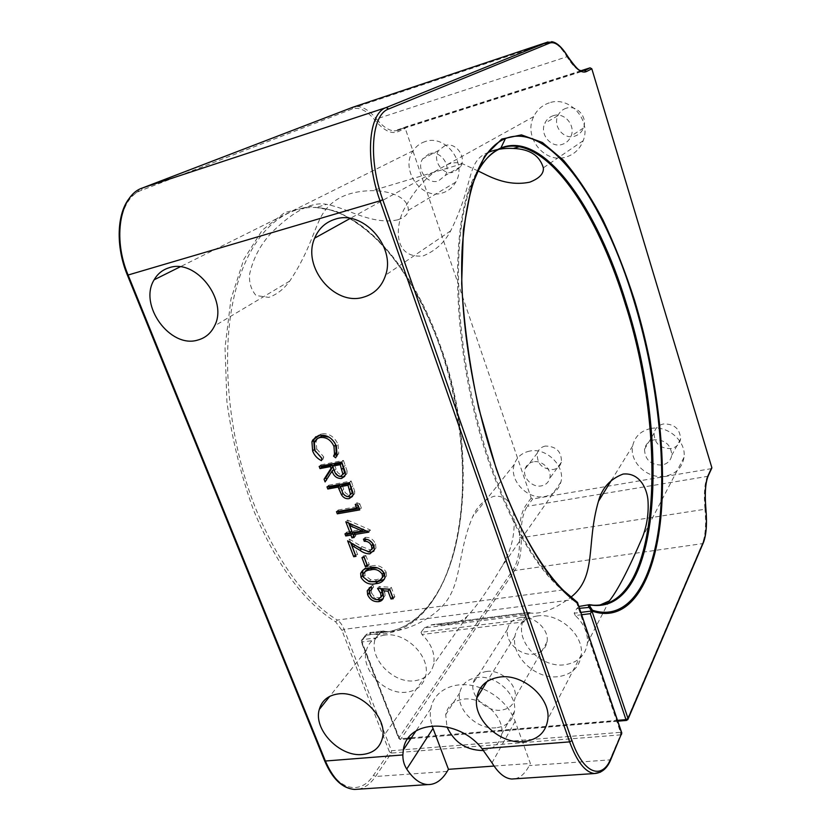 <?xml version="1.0" encoding="UTF-8"?>
<svg xmlns="http://www.w3.org/2000/svg" width="831" height="831" viewBox="0 0 831 831"><rect width="100%" height="100%" fill="white"/><g stroke="black" fill="none" stroke-linecap="round" stroke-linejoin="round"><path stroke-width="0.62" stroke-dasharray="4.16 3.12" d="M486.904 671.438C479.227 672.57 474.626 676.579 473.099 683.456C470.232 696.295 486.623 712.022 500.968 710.173C508.998 709.113 513.724 704.927 515.158 697.604C517.588 684.744 500.979 669.37 486.904 671.438M520.663 617.526C513.413 618.721 509.019 622.616 507.502 629.181C504.646 641.449 519.977 656.137 533.533 654.122C541.126 652.969 545.635 648.897 547.058 641.906C549.478 629.638 533.969 615.324 520.663 617.526M483.465 750.476C493.874 749.043 499.95 743.558 501.706 734.022C504.739 717.049 482.479 696.523 463.854 699.1C453.726 700.491 447.68 705.675 445.707 714.67L446.964 726.886M495.972 727.779C477.285 730.054 455.97 709.497 459.73 692.846C461.704 684.006 467.656 678.865 477.565 677.431C495.806 674.772 517.495 694.747 514.451 711.429C512.634 721.017 506.474 726.471 495.972 727.779M553.269 115.686C549.395 116.963 546.58 119.498 544.824 123.3C539.433 134.186 551.046 148.261 562.203 144.397C566.389 143.057 569.339 140.283 571.063 136.076C575.831 125.19 564.135 111.78 553.269 115.686M566.15 108.248C562.369 109.505 559.616 111.977 557.881 115.675C552.594 126.281 563.865 139.951 574.751 136.17C578.833 134.851 581.721 132.15 583.414 128.057C588.088 117.451 576.745 104.426 566.15 108.248M478.054 170.947L462.41 163.717C457.715 162.076 452.635 162.377 447.182 164.631L438.228 169.597C425.192 177.803 413.672 191.275 403.658 210.025C395.618 225.897 392.928 258.638 422.937 255.99C435.267 251.004 444.502 242.621 450.662 230.862C474.563 182.799 465.994 161.557 487.828 152.582M549.281 102.857C542.217 105.215 537.023 109.806 533.689 116.631C522.99 137.167 544.835 164.278 566.129 157.017C574.273 154.441 579.955 149.019 583.175 140.73C591.651 120.194 569.526 95.44 549.281 102.857M429.201 153.766L422.709 158.794C415.78 168.735 427.248 184.908 438.394 180.981L445.26 175.476C451.7 165.442 440.129 149.757 429.201 153.766M444.98 145.591L438.612 150.504C431.798 160.217 442.923 175.954 453.83 172.09L460.561 166.709C466.897 156.924 455.658 141.665 444.98 145.591M397.769 219.81C380.858 223.581 363.355 216.714 352.967 212.965C342.32 208.571 333.532 205.704 326.614 204.364C312.508 201.507 294.756 210.347 273.357 230.883C261.246 243.047 253.33 257.475 249.612 274.178C248.926 282.519 251.076 289.635 256.052 295.524L268.745 297.394C276.868 294.538 283.849 289.115 289.687 281.127C311.469 248.729 314.554 224.796 324.391 211.417C334.01 197.871 350.038 190.943 372.496 190.631C389.116 190.611 408.717 197.092 408.322 210.399C407.917 214.377 404.396 217.514 397.769 219.81M425.098 141.602C420.112 143.223 416.134 146.256 413.173 150.702C399.69 169.379 421.234 200.313 442.435 192.948C448.2 191.192 452.625 187.598 455.71 182.155C467.469 163.167 445.52 133.978 425.098 141.602M384.68 635.102C375.041 636.629 368.933 641.709 366.346 650.33C360.322 669.464 385.065 695.256 406.494 692.192C416.85 690.8 423.259 685.336 425.701 675.8C430.801 656.583 405.538 631.518 384.68 635.102M581.783 614.722L575.322 615.522C583.954 623.738 587.995 632.89 587.434 642.955C585.575 655.482 577.95 662.764 564.55 664.8C542.664 667.864 518.139 645.105 521.837 625.203L522.502 622.055L421.951 634.51C431.486 643.807 435.371 653.789 433.616 664.457C431.175 673.899 424.828 679.343 414.586 680.766C393.78 683.799 369.65 659.315 374.771 640.358L362.004 641.937L399.555 738.811L408.374 738.063M375.861 637.948L379.32 633.606L365.661 635.331L362.139 639.662L375.861 637.948L374.771 640.358M476.547 172.786C447.67 219.883 451.378 357.268 490.342 466.201C511.979 526.22 535.933 567.49 562.203 590.01L337.282 620.082C305.704 600.398 278.593 563.439 255.938 509.206C228.369 440.347 220.288 355.024 234.332 295.566C248.448 235.983 281.314 205.631 315.988 207.542C365.858 210.326 415.012 272.049 440.762 346.974C485.636 467.905 462.95 633.939 375.529 632.765L371.519 632.484L383.06 630.947L381.304 631.539L379.32 633.606M383.247 630.989L385.594 631.487C402.765 632.848 435.06 619.324 448.2 598.684C461.485 578.023 458.348 550.506 472.694 516.674C477.036 506.37 484.151 499.566 494.04 496.252C501.186 495.66 506.474 498.164 509.902 503.763M529.596 451.108C521.826 452.812 516.726 457.237 514.306 464.384C508.676 480.266 527.623 500.117 544.918 496.491C553.269 494.798 558.588 490.02 560.873 482.136C565.61 466.253 546.424 447.213 529.596 451.108M533.222 461.849C529.035 462.753 526.303 465.142 525.036 469.016C522.159 477.441 532.235 487.859 541.345 485.896C545.697 485.003 548.491 482.51 549.717 478.427C552.345 470.014 542.196 459.813 533.222 461.849M545.344 446.06C541.241 446.964 538.561 449.311 537.314 453.113C536.733 463.708 542.02 469.183 553.186 469.557C557.445 468.663 560.187 466.212 561.403 462.202C561.735 451.68 556.386 446.299 545.344 446.06M537.096 615.989C524.444 618.139 517.038 624.974 514.867 636.463C511.179 656.583 536.047 679.665 558.214 676.663C571.78 674.658 579.487 667.335 581.336 654.672C583.923 634.593 558.577 612.468 537.096 615.989M523.592 619.521L526.376 615.044L424.319 627.924L421.057 632.318L523.592 619.521L522.502 622.055M513.381 511.688C516.041 531.591 511.958 550.267 501.135 567.729C487.901 590.259 476.703 606.308 467.541 615.864C461.859 622.076 451.763 625.109 437.22 624.943L431.756 624.829L529.025 612.395L526.376 615.044M529.129 612.457L530.749 613.091C541.999 614.171 555.357 608.905 570.814 597.271M650.621 428.557C640.691 430.853 634.697 436.659 632.661 445.977C629.16 462.296 648.035 479.695 665.423 476.153C676.06 473.867 682.261 467.604 684.006 457.382C686.51 441.209 667.449 424.776 650.621 428.557M654.122 439.828C648.772 441.043 645.573 444.18 644.524 449.228C644.898 459.772 650.715 465.048 661.975 465.059C667.522 463.843 670.783 460.582 671.749 455.274C671.095 444.845 665.226 439.692 654.122 439.828M663.45 423.966C658.235 425.171 655.098 428.256 654.059 433.19C654.402 443.494 660.063 448.626 671.043 448.584C676.455 447.369 679.644 444.159 680.599 438.976C679.987 428.786 674.273 423.779 663.45 423.966M599.463 605.248L583.352 605.56L589.968 604.719L593.126 605.186L588.421 605.778M514.971 778.803C520.559 777.598 525.327 773.194 529.264 765.6L530.365 763.46L515.147 721.308C509.278 706.516 498.423 695.64 482.582 688.681M579.623 608.313L576.714 608.687L574.19 613.216L580.983 612.364M711.565 468.611L532.65 498.984L531.165 498.081L405.248 128.4L405.944 126.759L398.662 130.052L584.733 70.573L581.274 70.988C577.057 70.064 572.289 65.306 566.96 56.737L568.103 56.892M580.879 70.77L405.944 126.759M494.061 766.057L530.365 763.46M576.714 608.687L578.989 606.453M575.322 615.522L574.19 613.216M424.319 627.924L431.756 624.829M421.951 634.51L421.057 632.318M480.557 687.891C457.341 679.02 433.927 689.211 430.832 708.552C429.824 714.068 430.219 719.823 432.037 725.795M563.366 590.353L562.203 590.01L573.369 599.338M588.691 604.802L590.654 604.802M577.296 602.226L576.652 602.735L620.528 732.34L391.474 750.736L344.076 629.347L573.037 599.65L577.722 602.88M315.759 436.784L321.327 433.772C328.941 433.044 334.54 436.649 338.103 444.585L336.368 446.133M338.103 444.585L338.747 453.456L335.662 457.808M337.396 456.24L336.773 455.752M334.478 442.372L329.045 437.137M317.629 438.508L316.175 441.23L316.715 448.948L314.939 450.485M316.715 448.948L323.758 456.894L322.002 458.452L323.155 459.065L321.389 460.634M323.758 456.894L323.155 459.065M321.233 458.006L315.416 451.617M321.327 433.772L319.551 435.288M321.368 465.994L320.932 464.851L319.177 466.43M320.932 464.851L343.442 460.426L341.728 462.005M343.442 460.426L347.057 470.886L345.353 472.496M347.057 470.886L346.953 473.535L344.73 476.35M338.788 476.194L334.831 471.8M333.792 469.463L325.098 481.918M326.843 480.308L326.573 479.622M334.415 464.55L336.067 468.996C337.002 472.61 339.1 474.511 342.341 474.698L342.746 474.594M342.341 474.698L340.627 476.308M329.18 486.447L328.723 485.231L326.988 486.862M328.723 485.231L351.201 481.014L349.519 482.645M351.201 481.014L354.723 491.318L353.05 492.97M354.723 491.318L354.619 493.614L352.489 496.387M346.569 496.408L343.099 493.344M343.213 493.23L341.998 490.809M342.175 485.024L343.722 489.251C344.647 492.793 346.704 494.642 349.913 494.819L350.453 494.674M349.913 494.819L348.231 496.481M343.722 489.251L342.029 490.892M357.901 505.362L356.925 502.765L355.263 504.438M356.925 502.765L359.781 503.763L358.119 505.435M359.781 503.763L361.443 508.188L359.792 509.881M361.443 508.188L359.304 508.572M338.674 511.314L338.186 510.016L336.482 511.699M338.186 510.016L358.317 506.453M348.615 522.979L347.503 520.061L345.831 521.764M347.503 520.061L370.273 529.97L368.652 531.715M370.273 529.97L368.819 532.141M370.439 530.407L366.98 530.978M354.868 533.003L355.897 535.725L354.255 537.47M355.897 535.725L353.726 536.088M347.15 533.502L346.631 532.131L344.969 533.866M346.631 532.131L351.773 531.269M351.388 523.842L354.058 530.884L363.812 529.254L351.149 524.081M354.058 530.884L352.406 532.619M373.046 543.879L367.738 539.599M365.744 539.132L365.1 537.418L363.469 539.163M365.1 537.418C369.816 537.065 373.285 539.226 375.519 543.89L373.908 545.655M375.519 543.89L375.944 548.096L373.836 551.182M368.112 551.836L353.113 544.097M353.476 543.703L357.621 554.589L355.99 556.365M357.621 554.589L355.439 554.931M350.63 542.612L349.28 539.059L347.618 540.804M349.28 539.059L361.963 546.653L360.342 548.418M361.963 546.653L370.522 549.987L368.912 551.774M370.522 549.987L371.634 549.644M364.113 557.31L363.562 555.866L361.942 557.653M363.562 555.866L365.848 555.503L364.238 557.289M365.848 555.503L369.255 564.478L367.655 566.285M369.255 564.478L367.094 564.81M362.804 570.263C364.819 567.718 367.676 566.316 371.364 566.046L369.764 567.864M371.364 566.046C377.461 564.405 382.385 566.399 386.124 572.05L384.566 573.878M386.124 572.05L386.498 575.956L384.389 579.259M369.93 581.679L363.22 576.828M364.986 571.676L364.923 575.301L370.626 579.695L376.568 579.737L382.239 577.794M383.745 572.258C382.364 569.682 380.276 568.238 377.471 567.905M376.568 579.737L374.989 581.575M370.626 579.695L369.037 581.523M364.923 575.301L363.313 577.13M380.681 588.608L379.154 586.551L391.266 587.309L389.718 589.179M391.266 587.309L394.839 596.793L393.302 598.684M394.839 596.793L392.71 597.094M383.195 588.867L384.66 591.516L383.101 593.386M384.66 591.516L385.117 595.567L383.143 598.652M376.9 599.65L369.888 594.321M369.265 587.756L372.828 584.972L371.239 586.821M372.828 584.972L373.607 587.05L372.028 588.899M373.607 587.05L371.81 588.327M371.374 589.2L371.561 592.69L369.972 594.549M371.561 592.69C373.223 596.201 375.841 597.873 379.403 597.707L377.845 599.587M379.403 597.707L380.972 597.219M382.229 591.475L381.803 590.519M379.154 586.551L377.575 588.41M531.165 498.081L525.846 505.393C521.234 512.114 519.115 522.865 519.5 537.636C519.915 551.628 517.817 562.265 513.215 569.547L398.818 737.99L361.308 641.252L364.83 636.92L370.231 634.282C461.309 640.909 486.135 470.284 440.087 346.807C425.929 308.031 406.93 273.524 384.338 246.859C368.704 230.665 352.323 218.667 335.205 210.856L309.516 206.358L284.701 212.549L262.253 230.187L243.805 259.355L230.945 299.16L225.035 347.607L226.894 401.591C232.046 439.152 240.948 475.374 253.59 510.244C276.453 564.893 303.824 602.101 335.682 621.868L341.946 630.386L389.427 751.816L373.566 775.178C360.27 796.067 336.503 790.188 324.713 760.074L127.725 274.916C112.393 238.694 119.934 197.383 141.623 190.278L352.199 108.986C359.272 106.732 366.928 110.533 375.155 120.381C383.829 130.592 391.422 134.362 397.956 131.703L405.248 128.4M370.231 634.282L371.156 632.453L365.661 635.331L361.246 640.4L362.139 639.662L362.004 641.937L361.153 641.584L398.683 738.364L400.719 739.237L514.763 570.523L702.392 543.64L626.906 720.124L400.251 739.528L398.683 738.364L400.251 739.528L407.792 738.894M462.202 247.815C458.494 311.251 471.53 397.727 496.211 468.331C507.803 501.54 520.705 529.763 534.925 552.999M563.096 590.124C536.888 567.49 512.987 526.179 491.381 466.212C453.871 361.059 448.553 228.141 474.73 177.47M358.317 789.19C364.861 787.975 370.605 783.737 375.539 776.486L391.359 753.083L620.601 734.874L609.902 759.887L529.264 765.6M610.816 759.503L609.902 759.887C607.305 765.922 604.168 770.005 600.47 772.144M411.387 737.814L617.516 720.352M710.921 468.933L707.451 476.381L527.342 506.308L532.65 498.984M447.203 771.407L375.539 776.486L373.566 775.178M708.116 476.038L707.451 476.381C704.543 483.06 703.712 494.019 704.979 509.247L521.193 537.73C520.819 523.343 522.865 512.872 527.342 506.308L525.846 505.393M405.403 127.164L398.111 130.457L394.091 130.872C388.617 130.498 382.748 126.53 376.474 118.978L566.96 56.737C561.496 47.876 556.375 42.859 551.597 41.695L547.993 41.976M513.215 569.547L514.763 570.523C519.489 563.034 521.629 552.096 521.193 537.73L519.5 537.636M705.851 508.946L704.979 509.247C706.288 524.454 705.426 535.922 702.392 543.64L703.119 543.266M375.155 120.381L376.474 118.978C370.044 111.167 363.77 107.002 357.631 106.493L353.819 106.908M515.147 721.308L492.014 762.837M341.946 630.386L344.076 629.347C342.32 624.943 340.056 621.858 337.282 620.082L335.682 621.868M581.274 70.988L394.091 130.872L398.111 130.457L397.956 131.703M352.822 107.241L352.199 108.986M142.257 188.045L141.623 190.278M364.83 636.92L364.767 636.068C367.427 633.253 369.556 632.059 371.156 632.453L383.06 630.947M324.651 760.853L324.713 760.074M389.427 751.816L391.359 753.083L391.474 750.736L389.427 751.816M627.81 719.708L626.647 720.425M621.681 732.662L620.528 732.34L620.601 734.874L621.495 734.479M345.291 465.308L343.577 466.908M336.067 468.996L334.342 470.595M352.988 485.761L351.316 487.402M385.594 631.487L375.529 632.765C416.269 634.313 446.87 592.981 457.652 536.151C468.341 478.853 461.257 408.53 439.983 346.942C414.337 271.675 364.269 210.233 315.988 207.542L326.625 204.364M507.502 629.181L473.099 683.456M459.73 692.846L445.707 714.67M557.881 115.675L544.824 123.3M533.689 116.631L447.182 164.631M438.228 169.597L350.215 218.418M438.612 150.504L422.709 158.794M413.173 150.702L180.078 266.865M366.346 650.33L329.72 696.378M514.306 464.384L472.694 516.674M381.304 631.539L375.113 639.309M537.314 453.113L525.036 469.016M514.867 636.463L486.987 681.555M632.661 445.977L611.793 479.716M529.565 612.696L521.837 625.203M654.059 433.19L644.524 449.228M462.41 163.717L372.496 190.631M530.749 613.091L437.22 624.943M680.599 438.976L671.749 455.274M684.006 457.382L642.498 537.148M609.32 600.906L587.434 642.955M581.336 654.672L547.899 718.919M561.403 462.202L549.717 478.427M560.873 482.136L501.135 567.729M467.541 615.864L433.616 664.457M425.701 675.8L382.509 737.689M455.71 182.155L408.322 210.399M289.687 281.127L214.533 325.929M460.561 166.709L445.26 175.476M583.175 140.73L543.339 167.82M450.662 230.862L385.636 275.092M583.414 128.057L571.063 136.076M129.792 197.685L141.748 188.471L352.386 107.583L357.631 106.493L551.597 41.695M430.832 708.552L415.874 731.051M514.451 711.429L501.706 734.022M547.058 641.906L515.158 697.604M529.025 612.395L431.227 624.819M617.797 721.173L410.836 738.634M337.022 455.024L338.747 453.456M314.388 442.757L316.175 441.23M345.249 475.145L346.953 473.535M352.936 495.276L354.619 493.614M374.345 549.873L375.944 548.096M384.93 577.794L386.498 575.956M363.105 574.273L364.716 572.455M383.558 597.447L385.117 595.567M369.691 591.402L371.28 589.543"/><path stroke-width="1.25" d="M580.983 612.364L591.537 611.045L592.482 610.245C629.971 622.367 654.039 579.207 660.115 516.363C665.995 452.76 655.638 372.153 633.866 300.521C604.636 203.034 549.79 120.931 505.425 138.548C481.398 148.5 466.991 184.918 462.202 247.815M592.004 610.93L590.322 613.662L581.783 614.722M534.925 552.999C549.27 576.132 563.397 592.545 577.316 602.246L563.096 590.124M446.964 726.886C454.162 742.332 466.139 750.216 482.894 750.528L483.465 750.476M487.828 152.582C495.349 149.351 503.877 147.98 513.413 148.458C529.679 149.102 539.662 155.553 543.339 167.82C543.931 173.637 539.392 178.426 529.711 182.186C505.954 186.996 487.641 175.351 478.054 170.947M335.08 219.228C325.451 222.272 318.637 228.577 314.658 238.154C301.778 266.844 334.28 306.234 363.22 297.259C374.324 294.101 381.793 286.705 385.636 275.092C395.868 246.267 362.669 209.516 335.08 219.228M169.109 267.759C162.596 269.753 157.61 273.763 154.151 279.787C138.268 305.019 170.251 348.833 197.82 340.045C205.371 337.978 210.939 333.273 214.533 325.929C228.483 300.292 195.742 258.15 169.109 267.759M338.373 693.895C328.193 695.298 321.815 700.512 319.249 709.529C313.214 729.535 339.817 757.197 362.441 754.486C373.379 753.26 380.068 747.661 382.509 737.689C387.62 717.568 360.405 690.571 338.373 693.895M500.148 676.995C486.665 679.01 478.853 686.074 476.703 698.185C473.057 719.366 499.846 744.296 523.457 741.647C537.917 739.85 546.071 732.277 547.899 718.919C550.444 697.728 523.042 673.712 500.148 676.995M570.814 597.271C597.323 576.589 585.865 544.45 598.424 501.353C601.924 488.119 610.141 479.02 623.063 474.065C639.018 472.392 646.695 487.579 647.931 499.711C648.876 512.789 647.058 525.265 642.498 537.148C628.35 569.858 617.288 591.111 609.32 600.906L599.463 605.248M509.902 503.763L513.381 511.688M361.007 577.4L360.664 573.39C362.337 569.931 365.36 568.092 369.764 567.864C375.872 566.212 380.806 568.217 384.566 573.878L384.93 577.794C383.33 581.461 380.276 583.414 375.768 583.663C369.629 585.149 364.716 583.061 361.007 577.4L362.617 575.571L362.804 570.263M371.55 545.925C370.034 542.643 367.603 541.095 364.269 541.293L363.469 539.163C368.195 538.82 371.675 540.981 373.908 545.655L374.345 549.873L369.888 553.851C366.502 553.882 363.209 552.729 360.031 550.382L351.825 545.458L355.99 556.365L353.705 556.728L347.618 540.804L360.342 548.418L368.912 551.774L371.852 548.979L371.55 545.925L373.046 543.879M355.263 504.438L358.119 505.435L359.792 509.881L337.303 513.828L336.482 511.699L356.655 508.136L355.263 504.438M319.177 466.43L341.728 462.005L345.353 472.496L345.249 475.145L341.448 478.49C336.804 478.594 333.678 476.111 332.068 471.052L325.098 481.918L324.08 479.248L331.039 468.352L330.364 466.586L320.008 468.601L319.177 466.43M600.47 772.144L594.445 773.536C585.263 772.352 576.994 761.798 569.64 741.875L482.073 748.741C458.047 717.548 406.899 719.272 403.357 749.884L402.858 754.943L325.388 761.019C333.2 779.094 342.933 788.567 354.598 789.44L358.317 789.19M336.368 446.133L337.022 455.024L335.662 457.808L333.574 456.157L334.529 454.038L333.979 446.465C331.039 439.952 326.458 436.981 320.236 437.532C317.286 438.166 315.333 439.9 314.388 442.757L314.939 450.485L322.002 458.452L321.389 460.634C317.234 458.556 314.315 455.336 312.643 450.963L311.926 441.853L312.705 440.066L319.551 435.288C327.185 434.561 332.795 438.176 336.368 446.133M326.988 486.862L349.519 482.645L353.05 492.97L352.936 495.276L349.062 498.642C346.008 499.088 343.494 497.831 341.52 494.881L338.155 487.091L327.809 489.012L326.988 486.862M345.831 521.764L368.819 532.141L353.217 534.738L354.255 537.47L351.96 537.844L350.921 535.122L345.769 535.974L344.969 533.866L350.111 533.003L345.831 521.764M361.942 557.653L364.238 557.289L367.655 566.285L365.36 566.638L361.942 557.653M389.718 589.179L393.302 598.684L390.996 598.995L388.025 591.132L381.637 590.727L383.101 593.386L383.558 597.447C382.883 599.899 381.211 601.312 378.541 601.665C373.555 601.966 369.92 599.66 367.645 594.757L367.25 590.737L371.239 586.821L372.028 588.899L369.691 591.402L369.972 594.549C371.644 598.071 374.272 599.753 377.845 599.587L381.086 596.835L380.66 593.334L377.575 588.41L389.718 589.179M482.073 748.741L492.014 762.837C498.268 773.11 504.853 778.512 511.771 779.021L514.971 778.803M591.35 612L591.537 611.045L588.94 607.139C587.984 605.394 588.234 604.573 589.688 604.677L591.153 605.093C589.605 604.885 589.397 605.612 590.519 607.295L592.482 610.245M590.093 67.83L591.817 68.786L586.468 71.549L584.733 70.573L590.093 67.83L580.879 70.77M586.468 71.549C581.658 73.71 575.592 68.983 568.259 57.36C561.289 46.152 555.15 41.363 549.842 43.015L388.659 108.986C371.519 114.543 367.956 158.887 382.759 199.793L571.957 740.598C583.248 773.827 602.184 780.662 611.055 758.225L621.733 733.233L577.815 603.431C548.45 582.573 521.266 537.699 496.263 468.809L478.635 407.896C469.505 365.162 463.843 323.747 461.662 283.651L463.366 229.896L471.354 186.726L484.587 156.218L501.747 139.068L521.442 134.882L542.394 142.485L563.522 160.331C577.379 176.619 590.509 196.438 602.89 219.799C614.67 244.657 625.213 271.436 634.5 300.136C656.469 372.433 666.878 453.819 660.811 517.869C654.558 581.149 630.012 624.32 591.942 611.045L628.028 718.503L703.338 542.228C706.288 534.717 707.119 523.561 705.841 508.728C704.532 493.084 705.374 481.835 708.355 474.979L711.814 467.552L591.817 68.786M711.814 467.552L711.565 468.611M432.037 725.795L448.46 769.319L447.203 771.407C441.791 780.299 435.33 784.693 427.809 784.589C420.289 784.142 413.256 778.959 406.723 769.049C404.063 764.873 402.775 760.178 402.858 754.943M448.46 769.319L494.061 766.057M578.989 606.453L588.691 604.802M482.582 688.681L480.557 687.891M577.722 602.88L577.275 602.226M590.519 607.295L579.623 608.313M336.773 455.752L335.309 454.588L333.574 456.157M335.309 454.588L336.264 452.469L335.724 444.917L333.979 446.465M335.724 444.917L334.478 442.372M329.045 437.137L322.013 436.015L320.236 437.532M322.013 436.015L317.629 438.508M321.992 458.463L321.233 458.006M315.416 451.617L314.43 449.426L312.643 450.963M314.43 449.426L313.723 440.337L314.492 438.55L312.705 440.066M314.492 438.55L315.759 436.784M344.73 476.35L341.448 478.49M343.161 476.88L338.788 476.194M334.831 471.8L333.792 469.463L332.068 471.052M326.573 479.622L325.814 477.638L324.08 479.248M325.814 477.638L332.774 466.773L331.039 468.352M332.774 466.773L332.099 464.996L330.364 466.586M332.099 464.996L321.763 467.022L320.008 468.601M321.763 467.022L321.368 465.994M342.746 474.594L344.585 472.621L341.946 463.075L334.415 464.55L332.68 466.129L334.342 470.595C335.277 474.21 337.376 476.121 340.627 476.308L342.881 474.231L340.222 464.664L332.68 466.129M341.946 463.075L340.222 464.664M352.489 496.387L349.062 498.642M350.744 496.98L346.569 496.408M343.099 493.344L341.52 494.881M341.998 490.809L339.869 485.46L338.155 487.091M339.869 485.46L329.543 487.382L327.809 489.012M329.543 487.382L329.18 486.447M350.453 494.674L352.23 492.721L349.695 483.621L342.175 485.024L340.471 486.654L342.029 490.892C342.943 494.435 345.021 496.304 348.231 496.481L350.557 494.372L348.012 485.252L340.471 486.654M349.695 483.621L348.012 485.252M359.304 508.572L338.996 512.145L337.303 513.828M338.996 512.145L338.674 511.314M357.901 505.362L358.317 506.453L356.655 508.136M366.98 530.978L354.868 533.003L353.217 534.738M353.726 536.088L351.96 537.844M353.611 536.099L352.573 533.388L350.921 535.122M352.573 533.388L347.441 534.25L345.769 535.974M347.441 534.25L347.15 533.502M348.615 522.979L351.773 531.269L350.111 533.003M349.716 525.556L352.406 532.619L362.171 530.988L349.716 525.556L351.149 524.081M363.573 529.503L362.171 530.988M367.738 539.599L365.9 539.537L364.269 541.293M373.836 551.182L371.499 552.064L369.888 553.851M371.499 552.064L368.112 551.836M353.113 544.097L351.825 545.458M355.439 554.931L353.705 556.728M355.346 554.942L350.63 542.612M371.634 549.644L373.451 547.203L373.161 544.149M367.094 564.81L365.36 566.638M366.97 564.831L364.113 557.31M384.389 579.259L377.347 581.814L375.768 583.663M377.347 581.814L369.93 581.679M363.22 576.828L362.617 575.571M382.239 577.794L384.047 575.229L383.745 572.258M377.471 567.905L372.163 568.134C369.006 568.3 366.616 569.474 364.986 571.676M382.27 574.294C379.196 570.014 375.3 568.56 370.564 569.952C366.98 570.076 364.487 571.51 363.105 574.273L363.313 577.13L369.037 581.523L374.989 581.575C378.583 581.388 381.076 579.893 382.478 577.067L382.27 574.294L383.839 572.466M392.71 597.094L390.996 598.995M392.533 597.115L389.573 589.262L388.025 591.132M389.573 589.262L383.195 588.867L381.637 590.727M383.143 598.652L380.11 599.785L378.541 601.665M380.11 599.785L376.9 599.65M369.888 594.321L369.234 592.887L367.645 594.757M369.234 592.887L369.265 587.756M371.81 588.327L371.374 589.2M380.972 597.219L382.644 594.965L382.364 591.859M382.167 591.537L380.66 593.334M381.803 590.519L380.681 588.608M590.654 604.802L593.126 605.186C661.538 609.144 667.49 434.333 625.338 304.125C600.678 223.362 558.733 154.14 519.188 146.723C502.568 143.545 488.358 152.239 476.547 172.786M474.73 177.47C482.022 162.128 490.737 152.312 500.875 148.011C544.087 130.093 597.842 209.048 626.387 303.772C669.391 436.254 662.297 615.189 591.153 605.093M571.957 740.598L569.64 741.875L380.027 200.832L128.099 275.019L325.388 761.019L324.516 760.531L127.413 275.175M408.374 738.063L411.387 737.814M617.516 720.352L625.972 719.636L590.322 613.662M382.759 199.793L380.027 200.832C364.788 158.783 368.517 113.203 386.186 107.552L547.993 41.976L352.905 107.209L142.371 188.003C120.079 195.233 112.32 237.728 128.099 275.019L127.382 275.113C115.467 246.371 116.745 213.214 129.792 197.685M388.659 108.986L386.186 107.552L142.257 188.045M353.819 106.908L352.822 107.241M432.972 728.496L406.723 769.049M626.647 720.425L625.972 719.636L628.028 718.503L627.81 719.708M703.338 542.228L703.119 543.266M708.355 474.979L708.116 476.038M621.495 734.479L621.681 732.662M610.816 759.503L611.055 758.225M547.993 41.976L549.842 43.015M343.67 467.645L341.957 469.235M340.523 487.174L338.819 488.815M351.368 488.036L349.685 489.677M361.298 549L360.031 550.382M372.163 568.134L370.564 569.952M511.771 779.021L594.445 773.536C602.049 772.965 607.617 768.041 611.138 758.745L621.796 732.984L577.379 602.309C550.579 584.183 519.24 535.122 496.377 468.611C472.174 398.714 459.138 314.295 462.067 250.64C466.7 185.801 481.149 148.437 505.425 138.548L500.875 148.011C506.952 145.705 513.059 145.269 519.188 146.723L513.413 148.458M350.215 218.418L314.658 238.154M180.078 266.865L154.151 279.787M329.72 696.378L319.249 709.529M486.987 681.555L476.703 698.185M611.793 479.716L598.424 501.353M427.809 784.589L354.598 789.44C342.32 788.411 332.338 778.886 324.651 760.853M415.874 731.051L403.357 749.884M711.866 467.967L708.407 475.405C705.446 482.063 704.605 493.188 705.893 508.79C707.181 523.675 706.35 534.967 703.39 542.643L628.101 719.002L626.564 720.425L617.797 721.173M581.274 70.988L580.121 70.355C578.542 70.438 574.574 66.013 568.217 57.079C562.223 47.377 556.687 42.246 551.597 41.695M410.836 738.634L407.792 738.894M334.529 454.038L336.264 452.469M311.926 441.853L313.723 440.337M342.881 474.231L344.585 472.621M350.557 494.372L352.23 492.721M371.852 548.979L373.451 547.203M360.664 573.39L362.285 571.572M382.478 577.067L384.047 575.229M367.25 590.737L368.85 588.888M381.086 596.835L382.644 594.965"/></g></svg>
